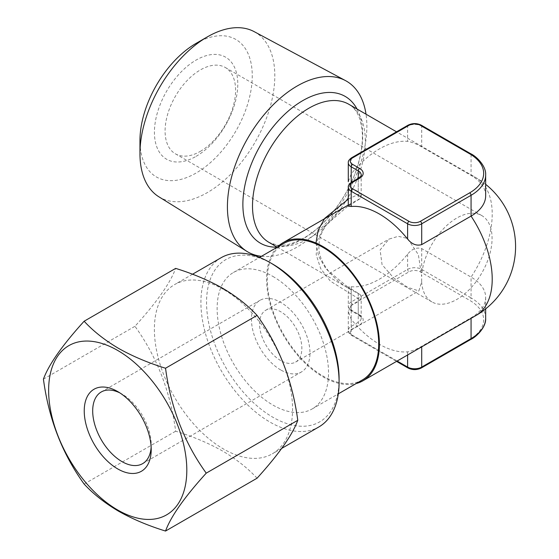 <?xml version="1.0" encoding="UTF-8"?>
<svg xmlns="http://www.w3.org/2000/svg" width="559" height="559" viewBox="0 0 559 559"><rect width="100%" height="100%" fill="white"/><g stroke="black" fill="none" stroke-linecap="round" stroke-linejoin="round"><path stroke-width="0.42" stroke-dasharray="2.79 2.1" d="M119.905 392.921A41.38 23.89 60 0 1 121.953 394.018L117.725 391.579L121.953 394.018A41.38 23.89 60 0 1 151.209 444.698A41.38 23.89 60 0 1 151.14 447.011M272.827 264.176A93.723 54.111 -120 0 0 206.55 302.44A93.723 54.111 -120 0 0 272.827 417.224A93.723 54.111 -120 0 0 339.096 378.96M221.147 257.706A97.713 56.41 -120 0 0 206.173 336.001A97.713 56.41 -120 0 0 270.004 422.108A97.713 56.41 -120 0 0 318.861 426.943M223.474 289.408A97.713 56.41 -120 0 0 174.618 284.573A97.713 56.41 -120 0 0 159.643 362.868A97.713 56.41 -120 0 0 223.474 448.975A97.713 56.41 -120 0 0 272.331 453.81A97.713 56.41 -120 0 0 287.305 375.515A97.713 56.41 -120 0 0 223.474 289.408M257.07 478.204C247.763 468.169 236.289 459.121 222.657 451.071C208.514 443.119 192.841 436.495 175.659 431.206C170.39 391.545 156.82 356.579 134.957 326.295C156.758 302.265 170.327 282.966 175.659 268.39M421.654 281.855A49.849 28.782 120 0 0 431.897 301.902A49.849 28.782 120 0 0 456.822 299.435A49.849 28.782 120 0 0 489.391 255.505A49.849 28.782 120 0 0 481.746 215.557A49.849 28.782 120 0 0 456.822 218.024A49.849 28.782 120 0 0 421.654 276.209L418.37 254.687L407.609 238.455L398.211 236.31L388.938 239.126L380.099 249.971L382.063 264.659L393.48 277.732L407.609 287.305L418.845 290.932L421.654 281.855L421.654 276.209M200.339 151.349A49.849 28.782 120 0 0 232.907 107.419A49.849 28.782 120 0 0 225.263 67.471A49.849 28.782 120 0 0 200.339 69.945A49.849 28.782 120 0 0 167.77 113.875A49.849 28.782 120 0 0 175.407 153.823A49.849 28.782 120 0 0 200.339 151.349M196.104 156.338A58.947 34.036 120 0 0 237.792 84.143A58.947 34.036 120 0 0 196.104 60.079A58.947 34.036 120 0 0 154.424 132.273A58.947 34.036 120 0 0 196.104 156.338M196.104 43.371A79.399 45.845 -60 0 1 252.256 75.793A79.399 45.845 -60 0 1 196.104 173.038A79.399 45.845 -60 0 1 139.96 140.623M254.191 31.653A95.358 55.055 -60 0 1 274.811 75.793A95.358 55.055 -60 0 1 232.621 172.347A95.358 55.055 -60 0 1 158.854 196.782M261.451 256.315A98.615 56.934 120 0 0 297.143 247.057A98.615 56.934 120 0 0 366.872 126.278A98.615 56.934 120 0 0 366.019 114.204M280.709 369.932A41.38 23.89 60 0 1 253.674 333.471A41.38 23.89 60 0 1 260.019 300.316A41.38 23.89 60 0 1 280.709 302.363A41.38 23.89 60 0 1 307.736 338.824A41.38 23.89 60 0 1 301.399 371.98A41.38 23.89 60 0 1 280.709 369.932M280.709 360.569A29.913 17.266 60 0 1 261.165 334.212A29.913 17.266 60 0 1 265.756 310.245A29.913 17.266 60 0 1 280.709 311.726A29.913 17.266 60 0 1 300.246 338.083A29.913 17.266 60 0 1 295.662 362.05A29.913 17.266 60 0 1 280.709 360.569M351.213 286.718A79.762 46.055 120 0 0 379.414 279.165A79.762 46.055 120 0 0 407.609 254.156C411.829 248.979 416.532 247.12 421.71 248.594L471.062 277.089A49.849 28.782 180 0 1 485.666 297.437A49.849 28.782 180 0 1 471.062 317.791L421.71 346.28C416.532 349.291 411.829 351.15 407.609 351.842A79.762 46.055 60 0 1 379.414 344.288A79.762 46.055 60 0 1 351.213 319.28L348.292 311.468L351.213 305.577L358.263 301.511L360.129 299.673L361.184 296.605L360.129 294.53L348.292 287.046L351.213 286.718L351.213 301.958A9.971 5.758 0 0 0 348.292 306.025A9.971 5.758 0 0 0 351.213 310.098L358.263 314.165A9.971 5.758 180 0 1 361.184 318.239A9.971 5.758 180 0 1 358.263 322.305L351.213 326.379A9.971 5.758 0 0 0 348.292 330.453A9.971 5.758 0 0 0 351.213 334.52L397.135 361.03M360.129 294.53L351.066 289.772L325.995 268.963L318.651 256.336L315.961 243.039M348.292 199.13L360.129 193.526L361.184 196.593L360.129 198.669L348.292 206.152M485.666 195.762A49.849 28.782 0 0 0 471.062 175.407L421.71 146.912C416.532 143.908 411.836 142.049 407.609 141.35A79.762 46.055 120 0 0 379.414 148.911A79.762 46.055 120 0 0 351.213 173.919L348.292 181.724L351.213 187.621L358.263 191.688L360.129 193.526M277.341 247.141A79.762 46.055 -120 0 0 272.771 312.32A79.762 46.055 -120 0 0 323.011 376.85A79.762 46.055 -120 0 0 356.104 383.565M272.827 276.384A78.763 45.475 60 0 1 324.283 345.797A78.763 45.475 60 0 1 312.208 408.915A78.763 45.475 60 0 1 272.827 405.009A78.763 45.475 60 0 1 221.371 335.603A78.763 45.475 60 0 1 233.445 272.485A78.763 45.475 60 0 1 272.827 276.384M362.393 379.938A78.763 45.475 60 0 1 323.011 376.039A78.763 45.475 60 0 1 271.555 306.625A78.763 45.475 60 0 1 283.63 243.507M360.129 198.669L351.08 203.413L324.465 226.276L317.505 240.181L316.184 254.638L320.677 268.606L330.369 281.142L360.129 299.673M43.427 379.142L134.957 326.295M84.13 484.052L175.659 431.206M357.005 108.998A84.751 48.926 -60 0 1 302.803 239.007A84.751 48.926 -60 0 1 277.243 247.148M348.788 104.253A79.762 46.055 -60 0 1 361.016 168.168A79.762 46.055 -60 0 1 308.91 238.455A79.762 46.055 -60 0 1 269.026 242.41L277.054 245.059C284.307 246.184 293.265 243.815 303.921 237.966C326.456 225.452 349.745 194.204 358.137 164.122C361.904 150.916 363.168 139.156 361.946 128.863L359.905 119.326C357.25 111.814 353.547 106.797 348.788 104.253M348.292 162.746A9.971 5.758 180 0 1 351.213 158.679L407.609 126.117A9.971 5.758 180 0 1 421.71 126.117L471.062 154.605L471.062 175.407A79.762 46.055 -60 0 1 475.695 177.524A79.762 46.055 -60 0 1 492.213 214.034A79.762 46.055 -60 0 1 471.062 277.089L471.062 297.884L421.71 269.396A9.971 5.758 0 0 0 407.609 269.396L351.213 301.958A1.991 1.153 60 0 0 352.617 304.396L409.02 271.835A7.98 4.605 180 0 1 420.305 271.835L469.651 300.33A47.857 27.629 180 0 1 469.651 339.404L420.305 367.899A7.98 4.605 180 0 1 409.02 367.899L352.617 335.337A7.98 4.605 180 0 1 352.617 328.818L359.668 324.751A11.963 6.911 0 0 0 359.668 314.983L352.617 310.909A7.98 4.605 180 0 1 352.617 304.396M475.695 315.674A79.762 46.055 60 0 1 471.062 317.791L471.062 318.351M358.263 301.511L358.263 322.305A1.991 1.153 60 0 0 359.668 324.751M358.263 293.37L358.263 314.165A1.991 1.153 -60 0 0 358.675 315.08A1.991 1.153 -60 0 0 359.668 314.983M351.213 289.296L351.213 310.098A1.991 1.153 -60 0 0 351.625 311.014L358.675 315.08C361.037 317.198 361.869 318.246 361.184 318.239L361.184 296.605M407.609 254.156L407.609 269.396A1.991 1.153 60 0 0 409.02 271.835M421.71 248.594L421.71 269.396A1.991 1.153 120 0 1 420.305 271.835M421.71 346.28L421.71 346.846M407.609 351.842L407.609 354.986M351.213 319.28L351.213 334.52A1.991 1.153 120 0 0 351.625 335.435A1.991 1.153 120 0 0 352.617 335.337M351.213 305.577L351.213 326.379A1.991 1.153 -120 0 0 352.617 328.818M485.666 318.239A49.849 28.782 0 0 0 471.062 297.884A1.991 1.153 -60 0 1 469.651 300.33M348.292 187.167A9.971 5.758 180 0 1 351.213 183.1L351.213 203.902M351.625 182.185A1.991 1.153 -120 0 0 351.213 183.1L358.263 179.027L358.263 199.829M470.65 153.697A1.991 1.153 120 0 1 471.062 154.605A49.849 28.782 180 0 1 485.666 174.96M421.297 125.202A1.991 1.153 120 0 1 421.71 126.117L421.71 146.912M408.021 125.202A1.991 1.153 60 0 0 407.609 126.117L407.609 141.35M351.625 157.764A1.991 1.153 60 0 0 351.213 158.679L351.213 173.919M351.213 182.437L351.213 187.621M358.263 178.356L358.263 191.688M358.675 178.118A1.991 1.153 -120 0 0 358.263 179.027A9.971 5.758 0 0 0 361.184 174.96L361.184 196.593M408.021 367.997A1.991 1.153 120 0 0 409.02 367.899M352.617 310.909A1.991 1.153 -60 0 1 351.625 311.014C349.151 309.246 348.04 307.583 348.292 306.025L348.292 287.046M421.297 367.997A1.991 1.153 60 0 1 420.305 367.899M470.65 339.502A1.991 1.153 60 0 1 469.651 339.404M151.209 444.698L151.209 449.583M192.527 274.231L174.618 284.573M225.263 67.471L481.746 215.557M101.263 391.971L260.019 300.316M265.756 310.245L388.938 239.126M277.278 247.176L351.066 289.772M485.666 184.33A79.762 79.762 0 0 0 475.695 177.524L396.548 131.826M312.208 408.915L338.3 393.85M233.445 272.485L259.53 257.419M348.292 205.027L351.066 203.427M348.292 311.468L348.292 330.453C348.04 332.004 349.151 333.667 351.625 335.435L396.548 361.373M485.666 297.437L485.666 308.861M351.08 289.779C336.811 281.771 326.924 271.639 321.418 259.369C317.917 251.068 318.036 242.278 321.76 232.984C327.406 221.078 337.182 211.218 351.08 203.42L351.08 203.42M295.662 362.05L418.845 290.932M142.643 463.642L301.399 371.98M175.407 153.823L431.897 301.902M281.736 448.381L272.331 453.81"/><path stroke-width="0.84" d="M117.725 391.579L117.718 391.579A47.361 27.342 60 0 1 117.725 391.579A47.361 27.342 60 0 1 151.209 449.583A47.361 27.342 60 0 1 117.718 468.917A47.361 27.342 60 0 1 84.234 410.914A47.361 27.342 60 0 1 117.718 391.579M151.14 447.011A41.38 23.89 60 0 1 142.643 463.642A41.38 23.89 60 0 1 121.953 461.587A41.38 23.89 60 0 1 94.918 425.126A41.38 23.89 60 0 1 101.263 391.971A41.38 23.89 60 0 1 119.905 392.921M117.718 350.465A97.713 56.41 -120 0 0 48.633 390.357A97.713 56.41 -120 0 0 117.718 510.025A97.713 56.41 -120 0 0 186.811 470.133A97.713 56.41 -120 0 0 117.718 350.465M165.534 531.05C170.802 516.565 184.372 497.265 206.243 473.145C184.442 443.028 170.872 408.063 165.534 368.234C148.149 362.861 132.483 356.237 118.536 348.369C104.764 340.2 93.29 331.152 84.13 321.229C62.328 345.259 48.759 364.566 43.427 379.142C48.689 418.796 62.259 453.768 84.13 484.052C93.29 493.974 104.764 503.016 118.536 511.185C132.483 519.052 148.149 525.677 165.534 531.05L257.07 478.204C278.934 454.083 292.504 434.776 297.772 420.298C292.434 380.469 278.871 345.497 257.07 315.388C247.763 305.347 236.289 296.305 222.657 288.255C208.514 280.297 192.841 273.679 175.659 268.39L84.13 321.229M281.736 448.381L318.861 426.943A97.713 56.41 -120 0 0 339.096 382.216L339.096 378.96A93.723 54.111 -120 0 0 272.827 264.176L270.004 262.548A97.713 56.41 -120 0 0 221.147 257.706L192.527 274.231M246.952 251.41L158.854 196.782A95.358 55.055 -60 0 1 139.96 153.648L139.96 140.623A79.399 45.845 -60 0 1 196.104 43.371L207.389 36.859A95.358 55.055 -60 0 1 254.191 31.653L345.546 80.636A98.615 56.934 120 0 0 297.143 86.023A98.615 56.934 120 0 0 227.415 206.795A98.615 56.934 120 0 0 246.952 251.41A98.615 56.934 120 0 0 261.451 256.315M139.96 153.648A95.358 55.055 -60 0 1 207.389 36.859M366.019 114.204A98.615 56.934 120 0 0 345.546 80.636M315.961 243.039L318.141 230.238L324.779 218.303L348.292 199.13M469.651 192.869A47.857 27.629 0 0 0 469.651 153.795L420.305 125.3A7.98 4.605 0 0 0 409.02 125.3L352.617 157.862A7.98 4.605 0 0 0 352.617 164.374L359.668 168.448A11.963 6.911 180 0 1 359.668 178.216L352.617 182.283A7.98 4.605 0 0 0 352.617 188.795L409.02 221.364A7.98 4.605 0 0 0 420.305 221.364L469.651 192.869A1.991 1.153 -120 0 1 471.062 195.308L421.71 223.803A9.971 5.758 180 0 1 407.609 223.803L351.213 191.241A9.971 5.758 180 0 1 348.292 187.167L348.292 206.152L351.213 206.481A79.762 46.055 60 0 1 379.414 214.034A79.762 46.055 60 0 1 407.609 239.042C411.836 244.227 416.539 246.079 421.71 244.604L471.062 216.109A49.849 28.782 0 0 0 485.666 195.762L485.666 174.96A49.849 28.782 180 0 1 471.062 195.308L471.062 216.109A79.762 46.055 60 0 1 492.213 279.165A79.762 46.055 60 0 1 475.695 315.674A79.762 79.762 0 0 0 485.666 184.33M356.104 383.565A79.762 46.055 -120 0 0 362.889 380.805A79.762 46.055 -120 0 0 375.117 316.883A79.762 46.055 -120 0 0 323.011 246.596A79.762 46.055 -120 0 0 283.127 242.648A79.762 46.055 -120 0 0 277.341 247.141M259.53 257.419L283.63 243.507A78.763 45.475 60 0 1 323.011 247.413A78.763 45.475 60 0 1 374.467 316.82A78.763 45.475 60 0 1 362.393 379.938L338.3 393.85M272.827 264.176L270.004 262.548A97.713 56.41 -120 0 1 339.096 382.216M206.243 473.145L297.772 420.298M165.534 368.234L257.07 315.388M277.243 247.148A84.751 48.926 -60 0 1 244.325 188.446A84.751 48.926 -60 0 1 302.803 100.606A84.751 48.926 -60 0 1 357.005 108.998M277.278 247.176L269.026 242.41A79.762 46.055 -60 0 1 256.798 178.496A79.762 46.055 -60 0 1 308.91 108.201A79.762 46.055 -60 0 1 348.788 104.253L396.548 131.826M421.71 346.846L421.71 367.081L471.062 338.593A49.849 28.782 0 0 0 485.666 318.239L485.666 308.861M471.062 318.351L471.062 338.593A1.991 1.153 60 0 1 470.65 339.502C476.037 337.133 486.302 327.378 485.666 318.239M407.609 354.986L407.609 367.081A9.971 5.758 0 0 0 421.71 367.081A1.991 1.153 60 0 1 421.297 367.997L470.65 339.502M397.135 361.03L407.609 367.081A1.991 1.153 120 0 0 408.021 367.997C412.451 370.128 416.874 370.128 421.297 367.997M352.617 188.795A1.991 1.153 120 0 0 351.213 191.241L351.213 206.481M409.02 221.364A1.991 1.153 120 0 0 407.609 223.803L407.609 239.042M420.305 221.364A1.991 1.153 60 0 1 421.71 223.803L421.71 244.604M359.668 178.216A1.991 1.153 -120 0 0 358.675 178.118C361.037 176.001 361.869 174.946 361.184 174.96A9.971 5.758 0 0 0 358.263 170.886L351.213 166.82L351.213 182.437M352.617 164.374A1.991 1.153 -60 0 0 351.213 166.82A9.971 5.758 180 0 1 348.292 162.746L348.292 181.724M359.668 168.448A1.991 1.153 120 0 0 358.263 170.886L358.263 178.356M348.292 162.746C348.04 161.195 349.151 159.532 351.625 157.764A1.991 1.153 60 0 1 352.617 157.862M352.617 182.283A1.991 1.153 -120 0 0 351.625 182.185L358.675 178.118M351.625 157.764L408.021 125.202A1.991 1.153 60 0 1 409.02 125.3M408.021 125.202C412.451 123.064 416.874 123.064 421.297 125.202A1.991 1.153 120 0 0 420.305 125.3M421.297 125.202L470.65 153.697A1.991 1.153 120 0 0 469.651 153.795M362.889 380.805L475.695 315.674M283.127 242.648L348.292 205.027M396.548 361.373L408.021 367.997M351.625 182.185C349.151 183.953 348.04 185.616 348.292 187.167M470.65 153.697C476.037 156.066 486.302 165.82 485.666 174.96"/></g></svg>
